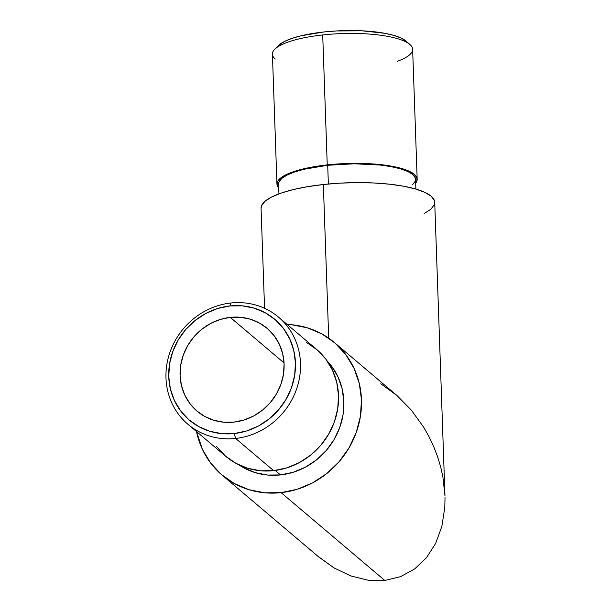 <?xml version="1.0" encoding="UTF-8"?>
<svg xmlns="http://www.w3.org/2000/svg" width="611" height="611" viewBox="0 0 611 611"><rect width="100%" height="100%" fill="white"/><g stroke="black" fill="none" stroke-linecap="round" stroke-linejoin="round"><path stroke-width="0.92" d="M405.964 41.09A66.08 17.1 178 0 0 405.849 40.99A66.08 17.1 178 0 0 405.735 40.891L409.782 44.404A70.158 18.154 -2 0 1 409.905 44.511A70.158 18.154 -2 0 1 397.142 61.344M235.609 438.446L234.319 433.527A66.08 61.383 130.3 0 1 168.743 376.643A66.08 61.383 130.3 0 1 229.866 305.958L230.882 302.995A70.158 65.171 -49.7 0 0 165.986 378.041A70.158 65.171 -49.7 0 0 235.609 438.446A70.158 65.171 130.3 0 1 187.905 424.255A70.158 65.171 130.3 0 1 170.072 351.928A70.158 65.171 130.3 0 1 230.882 302.995A70.158 65.171 130.3 0 1 278.578 317.178A70.158 65.171 130.3 0 1 296.419 389.505A70.158 65.171 130.3 0 1 235.609 438.446L273.629 470.638L235.609 438.446A70.158 65.171 -49.7 0 0 300.505 363.392A70.158 65.171 -49.7 0 0 230.882 302.995L229.866 305.958L217.547 308.524L205.792 313.451L195.046 320.538L185.721 329.52L178.183 340.044L172.714 351.707L169.53 364.064L168.743 376.643L170.393 388.955L174.418 400.526L180.657 410.92L188.875 419.726L198.751 426.615L209.909 431.313L221.915 433.65L234.319 433.527L246.638 430.961L258.392 426.035L269.138 418.947L278.463 409.966L286.001 399.441L291.47 387.779L294.655 375.421L295.441 362.842L293.784 350.531L289.767 338.96L283.527 328.565L275.309 319.759L265.434 312.87L254.275 308.173L242.269 305.836L229.866 305.958A66.08 61.383 130.3 0 1 295.441 362.842A66.08 61.383 130.3 0 1 234.319 433.527L235.609 438.446M187.905 424.255L225.933 456.455A70.158 65.171 -49.7 0 0 273.629 470.638L286.704 467.911L299.191 462.68L310.602 455.157L320.5 445.625L328.504 434.452L334.309 422.064L337.692 408.942L338.525 395.592L336.768 382.517L332.499 370.228L325.877 359.199L317.155 349.843L306.669 342.534M280.487 474.923L275.21 470.447L280.487 474.923L293.265 472.25L305.454 467.148L316.597 459.793L326.266 450.483L334.087 439.569L339.754 427.471L343.061 414.655L343.871 401.61L342.16 388.848L337.99 376.842L331.521 366.065L327.015 360.765A68.524 63.659 -49.7 0 1 338.693 430.243A68.524 63.659 -49.7 0 1 280.487 474.923A68.524 63.659 -49.7 0 1 238.878 464.849L243.606 467.743L255.177 472.624L267.626 475.045L280.487 474.923M276.951 184.117A70.158 18.154 -2 0 0 278.715 187.951L277.234 185.584L277.341 182.017L280.128 178.435L285.49 174.983L293.219 171.783L303.018 168.964L314.505 166.635L327.244 164.886L322.707 34.949A70.158 18.154 178 0 0 272.414 54.18L276.951 184.117A70.158 18.154 -2 0 1 327.244 164.886L340.747 163.779L367.952 163.641L380.607 164.619L391.979 166.253L401.618 168.476L409.164 171.21L414.319 174.341L416.893 177.755L416.786 181.322L415.686 183.17A70.158 18.154 -2 0 0 417.176 179.222L412.639 49.285A70.158 18.154 178 0 0 409.782 44.404A70.158 18.154 178 0 0 322.707 34.949L327.244 164.886A70.158 18.154 -2 0 1 417.176 179.222M415.892 189.089L415.549 179.275A68.524 17.734 178 0 0 327.71 165.276L328.359 184.01L327.71 165.276A68.524 17.734 178 0 0 278.578 184.056L278.921 193.87M230.263 317.376A54.249 50.392 130.3 0 1 267.152 328.344A54.249 50.392 130.3 0 1 280.938 384.266A54.249 50.392 130.3 0 1 233.921 422.109A54.249 50.392 130.3 0 1 197.032 411.142A54.249 50.392 130.3 0 1 183.247 355.212A54.249 50.392 130.3 0 1 230.263 317.376L284.046 362.919L230.263 317.376L240.444 317.277L250.304 319.194L259.469 323.051L267.572 328.703L274.316 335.935L279.441 344.467L282.74 353.968L284.1 364.08L283.458 374.406L280.839 384.548L276.348 394.126L270.161 402.764L262.509 410.141L253.687 415.954L244.033 420.001L233.921 422.109L223.741 422.209L213.881 420.292L204.716 416.435L196.612 410.775L189.868 403.55L184.743 395.019L181.436 385.518L180.085 375.406L180.726 365.08L183.346 354.938L187.837 345.36L194.023 336.714L201.676 329.344L210.497 323.525L220.151 319.484L230.263 317.376M281.106 492.642A86.877 80.705 130.3 0 1 222.037 475.068A86.877 80.705 130.3 0 1 196.513 431.542L202.348 449.245L210.551 462.909L221.358 474.487L234.341 483.545L249.013 489.724L264.8 492.794L281.106 492.642L384.808 580.45L281.106 492.642L297.305 489.258L312.756 482.782L326.885 473.464L339.143 461.656L349.057 447.817L356.251 432.481L360.444 416.236L361.468 399.693L359.299 383.509L354.006 368.296L345.803 354.632L335.004 343.054L322.02 333.996L307.348 327.817L291.554 324.739L287.185 324.464A86.877 80.705 130.3 0 1 334.324 342.466A86.877 80.705 130.3 0 1 356.412 432.03A86.877 80.705 130.3 0 1 281.106 492.642M368.028 580.206L384.808 580.45L368.028 580.206L350.844 575.959L368.028 580.206M222.037 475.068L318.736 556.957L333.904 567.856L350.844 575.959L333.904 567.856L317.865 556.216M261.065 208.427L261.546 205.724L264.998 201.294L271.643 197.017L281.213 193.053L293.341 189.563L307.57 186.683L323.349 184.514L328.71 338.15L323.349 184.514A86.877 22.485 178 0 0 261.065 208.328L264.555 308.28M380.768 383.746L396.806 395.386L411.325 410.118L423.774 427.372L429.067 436.735L433.665 446.488L437.529 456.516L440.623 466.728L442.914 477.031L444.968 495.742L434.719 202.264A86.877 22.485 178 0 0 323.349 184.514L340.067 183.14L357.091 182.62L373.756 182.972L389.428 184.186L403.504 186.202L415.449 188.959L424.79 192.343L431.183 196.223L434.368 200.446L434.23 204.861L430.778 209.298L424.141 213.575M400.526 576.669L384.808 580.45L400.526 576.669L414.586 569.009L400.526 576.669M426.447 557.774L414.586 569.009L426.447 557.774L435.658 543.385L426.447 557.774M441.852 526.399L435.658 543.385L441.852 526.399L444.8 507.466L445.014 497.499L444.8 507.466M444.968 495.742L442.914 477.031L440.623 466.728L437.529 456.516L433.665 446.488L429.067 436.735L423.774 427.372L411.325 410.118L396.806 395.386L334.324 342.466M278.547 45.489L284.398 41.495L291.676 38.485L300.902 35.828L323.723 31.986L336.44 30.947L362.063 30.817L384.693 33.277L393.774 35.369L400.877 37.943L405.864 41.006M412.44 184.828L415.167 181.33L415.274 177.847L412.761 174.509L407.72 171.454L400.35 168.781L390.933 166.612L379.828 165.016L354.319 163.786L327.71 165.276L304.041 169.262L294.471 172.012L286.926 175.136L281.686 178.511L278.967 182.009L278.585 184.14M216.661 446.633L225.383 455.982L235.869 463.298L247.715 468.286L260.462 470.768L273.629 470.638A70.158 65.171 -49.7 0 0 334.438 421.705A70.158 65.171 -49.7 0 0 316.605 349.377L278.578 317.178M322.707 34.949A70.158 18.154 -2 0 1 409.782 44.404L405.735 40.891A66.08 17.1 178 0 0 341.587 30.71A66.08 17.1 178 0 0 278.608 45.435L274.805 49.231A70.158 18.154 -2 0 1 322.707 34.949M275.271 59.061A70.158 18.154 -2 0 1 274.805 49.231M409.905 44.511L405.849 40.99"/></g></svg>
